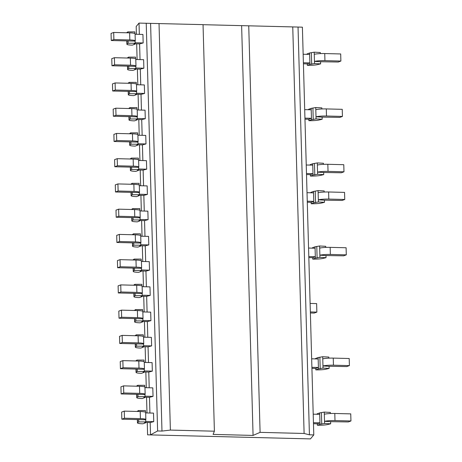 <?xml version="1.0" encoding="UTF-8"?>
<svg xmlns="http://www.w3.org/2000/svg" width="462" height="462" viewBox="0 0 462 462"><rect width="100%" height="100%" fill="white"/><g stroke="black" fill="none" stroke-linecap="round" stroke-linejoin="round"><path stroke-width="0.69" d="M203.043 24.688L292.752 26.912L304.112 433.472L260.094 432.357L253.072 435.418L213.092 434.407L214.397 431.196L170.38 430.082L161.977 431.075L157.617 430.965L150.52 434.846L150.179 422.568L153.742 421.627L145.726 421.425M310.447 438.9L147.597 434.829L310.447 438.9L313.785 434.921L309.424 434.811L304.112 433.472M139.333 34.35L139.022 23.1L203.043 24.636L214.397 431.196M313.785 434.921L302.396 27.171L292.752 26.912M146.229 23.216L157.617 430.965M135.089 34.246L142.925 34.442L143.168 42.96L135.147 42.758M140.038 59.598L139.599 43.902L143.168 42.96M135.793 59.488L143.636 59.685L143.873 68.203L135.851 68.001M140.743 84.841L140.304 69.144L143.873 68.203M136.498 84.731L144.34 84.933L144.577 93.451L136.556 93.249M141.447 110.083L141.008 94.387L144.577 93.451M137.202 109.979L145.045 110.175L145.282 118.694L137.26 118.491M142.152 135.331L141.713 119.635L145.282 118.694M137.913 135.222L145.749 135.418L145.986 143.936L137.971 143.734M142.862 160.574L142.423 144.877L145.986 143.936M138.617 160.464L146.454 160.666L146.691 169.184L138.675 168.982M143.566 185.816L143.128 170.12L146.691 169.184M139.322 185.712L147.159 185.909L147.395 194.427L139.38 194.225M144.271 211.065L143.832 195.368L147.395 194.427M140.026 210.955L147.863 211.151L148.1 219.669L140.084 219.467M144.976 236.307L144.537 220.611L148.1 219.669M140.731 236.198L148.568 236.4L148.804 244.918L140.789 244.716M145.68 261.55L145.241 245.853L148.804 244.918M141.436 261.446L149.272 261.642L149.515 270.16L141.493 269.958M146.385 286.798L145.946 271.102L149.515 270.16M142.14 286.688L149.977 286.885L150.219 295.403L142.198 295.201M147.089 312.041L146.65 296.344L150.219 295.403M142.845 311.931L150.687 312.133L150.924 320.651L142.902 320.449M147.794 337.283L147.355 321.587L150.924 320.651M143.549 337.179L151.392 337.376L151.628 345.894L143.607 345.692M148.498 362.526L148.059 346.835L151.628 345.894M144.254 362.422L152.096 362.618L152.333 371.136L144.311 370.934M149.203 387.774L148.77 372.077L152.333 371.136M144.964 387.664L152.801 387.866L153.037 396.384L145.022 396.182M149.913 413.016L149.474 397.32L153.037 396.384M145.669 412.913L153.505 413.109L153.742 421.627M170.38 430.082L159.026 23.522M248.735 25.797L260.094 432.357M322.17 119.242L316.066 118.907L311.492 119.727L308.864 120.692A8.599 1.149 178.4 0 0 319.346 119.935L322.17 119.242L322.112 117.111L339.807 117.388L342.434 116.424L342.232 109.327L326.288 108.922A8.599 1.149 -1.6 0 0 315.806 109.679L315.748 107.548L311.174 108.368L308.547 109.332L308.552 109.719M342.434 116.424L326.49 116.02A8.599 1.149 178.4 0 0 316.002 116.776L322.112 117.111M311.492 119.727L311.452 118.307L308.824 119.271L304.966 119.173M304.695 109.621L311.215 109.789L311.452 118.307L304.937 118.139M323.718 174.613L317.613 174.278L313.04 175.098L310.406 176.062A8.599 1.149 178.4 0 0 320.888 175.306L323.718 174.613L323.66 172.482L341.349 172.765L343.982 171.8L343.78 164.697L327.835 164.293A8.599 1.149 -1.6 0 0 317.354 165.05L317.296 162.924L312.722 163.739L310.089 164.703L310.1 165.096M343.982 171.8L328.032 171.396A8.599 1.149 178.4 0 0 317.55 172.153L323.66 172.482M313.04 175.098L312.999 173.677L310.372 174.642L306.508 174.544M306.242 164.998L312.762 165.159L312.999 173.677L306.479 173.516M320.622 63.866L314.518 63.537L309.944 64.357L307.317 65.315A8.599 1.149 178.4 0 0 317.798 64.559L320.622 63.866L320.564 61.741L338.259 62.018L340.887 61.053L340.69 53.956L324.74 53.552A8.599 1.149 -1.6 0 0 314.258 54.308L314.2 52.177L309.627 52.997L306.999 53.956L307.011 54.349M340.887 61.053L324.942 60.649A8.599 1.149 178.4 0 0 314.46 61.406L320.564 61.741M309.944 64.357L309.904 62.936L307.276 63.895L303.418 63.802M303.153 54.25L309.667 54.418L309.904 62.936L303.39 62.768M329.129 368.422L323.025 368.087L318.451 368.907L315.823 369.871A8.599 1.149 178.4 0 0 326.305 369.115L329.129 368.422L329.071 366.291L346.766 366.568L349.393 365.604L349.197 358.506L333.246 358.102A8.599 1.149 -1.6 0 0 322.765 358.858L322.707 356.728L318.133 357.548L315.506 358.512L315.517 358.899M349.393 365.604L333.448 365.199A8.599 1.149 178.4 0 0 322.967 365.956L329.071 366.291M326.039 257.675L319.929 257.34L315.355 258.16L312.728 259.124A8.599 1.149 178.4 0 0 323.209 258.368L326.039 257.675L325.976 255.544L343.67 255.821L346.298 254.857L346.102 247.759L330.157 247.355A8.599 1.149 -1.6 0 0 319.675 248.111L319.612 245.98L315.038 246.8L312.41 247.765L312.422 248.152M346.298 254.857L330.353 254.452A8.599 1.149 178.4 0 0 319.871 255.209L325.976 255.544M324.491 202.298L318.387 201.969L313.813 202.789L311.18 203.748A8.599 1.149 178.4 0 0 321.662 202.991L324.491 202.298L324.434 200.173L342.123 200.45L344.756 199.486L344.554 192.388L328.609 191.984A8.599 1.149 -1.6 0 0 318.127 192.741L318.07 190.61L313.496 191.43L310.862 192.388L310.874 192.781M344.756 199.486L328.805 199.082A8.599 1.149 178.4 0 0 318.324 199.838L324.434 200.173M313.813 202.789L313.773 201.368L311.14 202.327L307.282 202.235M307.016 192.683L313.531 192.85L313.773 201.368L307.253 201.201M315.355 258.16L315.321 256.739L312.687 257.704L308.83 257.605M308.564 248.054L315.078 248.221L315.321 256.739L308.801 256.572M310.349 311.948L316.863 312.11L314.235 313.074L310.377 312.976M316.863 312.11L316.626 303.592L310.112 303.43M318.451 368.907L318.41 367.486L315.783 368.451L311.925 368.353M311.659 358.801L318.174 358.968L318.41 367.486L311.896 367.319M330.677 423.793L324.572 423.458L319.999 424.278L317.371 425.242A8.599 1.149 178.4 0 0 327.853 424.486L330.677 423.793L330.619 421.662L348.313 421.939L350.941 420.98L350.745 413.877L334.794 413.473A8.599 1.149 -1.6 0 0 324.312 414.229L324.255 412.098L319.681 412.918L317.053 413.883L317.065 414.275M350.941 420.98L334.996 420.576A8.599 1.149 178.4 0 0 324.515 421.327L330.619 421.662M319.999 424.278L319.958 422.857L317.33 423.821L313.473 423.723M313.201 414.177L319.721 414.339L319.958 422.857L313.444 422.695M123.562 385.874L139.507 386.278A8.599 1.149 -1.6 0 1 144.947 387.196L145.149 394.294A8.599 1.149 178.4 0 0 139.703 393.381L123.758 392.977L123.562 385.874L120.934 386.838L121.131 393.936L144.976 394.536A8.599 1.149 178.4 0 0 145.149 394.294M123.758 392.977L121.131 393.936M122.857 360.631L138.802 361.036A8.599 1.149 -1.6 0 1 144.242 361.954L144.444 369.051A8.599 1.149 178.4 0 0 138.998 368.133L123.054 367.729L122.857 360.631L120.224 361.596L120.426 368.693L144.265 369.288A8.599 1.149 178.4 0 0 144.444 369.051M123.054 367.729L120.426 368.693M122.153 335.389L138.098 335.793A8.599 1.149 -1.6 0 1 143.538 336.706L143.734 343.803A8.599 1.149 178.4 0 0 138.294 342.891L122.349 342.486L122.153 335.389L119.519 336.348L119.722 343.451L143.561 344.046A8.599 1.149 178.4 0 0 143.734 343.803M122.349 342.486L119.722 343.451M121.448 310.141L137.393 310.545A8.599 1.149 -1.6 0 1 142.833 311.463L143.029 318.561A8.599 1.149 178.4 0 0 137.589 317.648L121.645 317.244L121.448 310.141L118.815 311.105L119.017 318.202L142.856 318.803A8.599 1.149 178.4 0 0 143.029 318.561M121.645 317.244L119.017 318.202M120.738 284.898L136.688 285.302A8.599 1.149 -1.6 0 1 142.129 286.221L142.325 293.318A8.599 1.149 178.4 0 0 136.885 292.4L120.94 291.996L120.738 284.898L118.11 285.863L118.312 292.96L142.152 293.555A8.599 1.149 178.4 0 0 142.325 293.318M120.94 291.996L118.312 292.96M120.033 259.656L135.984 260.06A8.599 1.149 -1.6 0 1 141.424 260.972L141.62 268.07A8.599 1.149 178.4 0 0 136.18 267.157L120.236 266.753L120.033 259.656L117.406 260.614L117.602 267.717L141.447 268.312A8.599 1.149 178.4 0 0 141.62 268.07M120.236 266.753L117.602 267.717M119.329 234.407L135.274 234.812A8.599 1.149 -1.6 0 1 140.719 235.73L140.916 242.827A8.599 1.149 178.4 0 0 135.476 241.915L119.531 241.511L119.329 234.407L116.701 235.372L116.898 242.469L140.743 243.07A8.599 1.149 178.4 0 0 140.916 242.827M119.531 241.511L116.898 242.469M118.624 209.165L134.569 209.569A8.599 1.149 -1.6 0 1 140.015 210.487L140.211 217.585A8.599 1.149 178.4 0 0 134.771 216.666L118.821 216.262L118.624 209.165L115.997 210.129L116.193 217.227L140.038 217.821A8.599 1.149 178.4 0 0 140.211 217.585M118.821 216.262L116.193 217.227M117.92 183.922L133.865 184.326A8.599 1.149 -1.6 0 1 139.305 185.239L139.507 192.342A8.599 1.149 178.4 0 0 134.067 191.424L118.116 191.02L117.92 183.922L115.292 184.881L115.488 191.984L139.333 192.579A8.599 1.149 178.4 0 0 139.507 192.342M118.116 191.02L115.488 191.984M117.215 158.674L133.16 159.078A8.599 1.149 -1.6 0 1 138.6 159.996L138.802 167.094A8.599 1.149 178.4 0 0 133.362 166.181L117.412 165.777L117.215 158.674L114.588 159.638L114.784 166.736L138.629 167.336A8.599 1.149 178.4 0 0 138.802 167.094M117.412 165.777L114.784 166.736M116.511 133.431L132.455 133.836A8.599 1.149 -1.6 0 1 137.895 134.754L138.098 141.851A8.599 1.149 178.4 0 0 132.652 140.933L116.707 140.529L116.511 133.431L113.883 134.396L114.079 141.493L137.924 142.088A8.599 1.149 178.4 0 0 138.098 141.851M116.707 140.529L114.079 141.493M115.806 108.189L131.751 108.593A8.599 1.149 -1.6 0 1 137.191 109.506L137.387 116.609A8.599 1.149 178.4 0 0 131.947 115.691L116.002 115.286L115.806 108.189L113.173 109.148L113.375 116.251L137.214 116.846A8.599 1.149 178.4 0 0 137.387 116.609M116.002 115.286L113.375 116.251M115.102 82.941L131.046 83.345A8.599 1.149 -1.6 0 1 136.486 84.263L136.683 91.361A8.599 1.149 178.4 0 0 131.243 90.448L115.298 90.044L115.102 82.941L112.468 83.905L112.67 91.002L136.509 91.603A8.599 1.149 178.4 0 0 136.683 91.361M115.298 90.044L112.67 91.002M114.397 57.698L130.342 58.102A8.599 1.149 -1.6 0 1 135.782 59.021L135.978 66.118A8.599 1.149 178.4 0 0 130.538 65.2L114.593 64.796L114.397 57.698L111.764 58.662L111.966 65.76L135.805 66.355A8.599 1.149 178.4 0 0 135.978 66.118M114.593 64.796L111.966 65.76M113.687 32.456L129.637 32.86A8.599 1.149 -1.6 0 1 135.077 33.772L135.274 40.875A8.599 1.149 178.4 0 0 129.834 39.957L113.889 39.553L113.687 32.456L111.059 33.414L111.255 40.517L135.1 41.112A8.599 1.149 178.4 0 0 135.274 40.875M113.889 39.553L111.255 40.517M139.599 43.902L134.944 43.78M140.304 69.144L135.655 69.029M141.008 94.387L136.359 94.271M141.713 119.635L137.064 119.514M142.423 144.877L137.768 144.762M143.128 170.12L138.473 170.004M143.832 195.368L139.178 195.247M144.537 220.611L139.882 220.495M145.241 245.853L140.587 245.738M145.946 271.102L141.291 270.98M146.65 296.344L141.996 296.229M147.355 321.587L142.706 321.471M148.059 346.835L143.411 346.714M148.77 372.077L144.115 371.962M149.474 397.32L144.82 397.204M124.266 411.122L140.211 411.526A8.599 1.149 -1.6 0 1 145.651 412.439L145.853 419.536A8.599 1.149 178.4 0 0 140.413 418.624L124.463 418.22L124.266 411.122L121.639 412.081L121.835 419.184L145.68 419.779A8.599 1.149 178.4 0 0 145.853 419.536M124.463 418.22L121.835 419.184M150.179 422.568L145.524 422.447M136.405 34.275L136.192 26.473L139.022 23.1M136.671 43.826L137.11 59.523M137.381 69.069L137.815 84.765M138.086 94.317L138.525 110.008M138.791 119.56L139.229 135.256M139.495 144.802L139.934 160.499M140.2 170.051L140.639 185.741M140.904 195.293L141.343 210.99M141.609 220.536L142.048 236.232M142.313 245.784L142.752 261.475M143.018 271.027L143.457 286.723M143.722 296.269L144.161 311.966M144.433 321.517L144.866 337.208M145.137 346.76L145.576 362.456M145.842 372.002L146.281 387.699M146.546 397.251L146.985 412.941M147.251 422.493L147.597 434.829M138.721 421.91L137.636 422.649A8.599 1.149 178.4 0 0 137.462 422.886A8.599 1.149 178.4 0 0 142.908 423.804L145.536 422.84L144.629 422.684L145.738 421.91L138.721 421.91L138.658 419.704M138.427 411.48L138.404 410.551L137.324 411.29A8.599 1.149 178.4 0 0 137.168 411.446M145.536 422.84L145.513 422.06M145.466 412.214L145.42 410.551L138.404 410.551M145.738 421.91L145.68 419.779M138.017 396.662L136.931 397.401A8.599 1.149 178.4 0 0 136.758 397.643A8.599 1.149 178.4 0 0 142.204 398.556L144.831 397.591L143.925 397.441L145.033 396.662L138.017 396.662L137.953 394.456M137.722 386.232L137.699 385.308L136.613 386.041A8.599 1.149 178.4 0 0 136.463 386.203M144.831 397.591L144.808 396.818M144.762 386.965L144.716 385.302L137.699 385.308M145.033 396.662L144.976 394.536M137.306 371.419L136.226 372.158A8.599 1.149 178.4 0 0 136.053 372.395A8.599 1.149 178.4 0 0 141.493 373.313L144.127 372.349L143.22 372.199L144.329 371.419L137.306 371.419L137.249 369.213M137.018 360.989L136.989 360.06L135.909 360.799A8.599 1.149 178.4 0 0 135.753 360.961M144.127 372.349L144.104 371.569M144.057 361.723L144.011 360.06L136.989 360.06M144.329 371.419L144.265 369.288M136.602 346.177L135.522 346.916A8.599 1.149 178.4 0 0 135.349 347.153A8.599 1.149 178.4 0 0 140.789 348.071L143.422 347.106L142.515 346.95L143.624 346.177L136.602 346.177L136.544 343.971M136.313 335.747L136.284 334.817L135.204 335.556A8.599 1.149 178.4 0 0 135.048 335.712M143.422 347.106L143.399 346.327M143.353 336.48L143.307 334.817L136.284 334.817M143.624 346.177L143.561 344.046M135.897 320.928L134.817 321.668A8.599 1.149 178.4 0 0 134.644 321.91A8.599 1.149 178.4 0 0 140.084 322.822L142.712 321.858L141.805 321.708L142.92 320.928L135.897 320.928L135.84 318.722M135.609 310.499L135.58 309.575L134.5 310.308A8.599 1.149 178.4 0 0 134.344 310.47M142.712 321.858L142.694 321.084M142.648 311.232L142.602 309.569L135.58 309.575M142.92 320.928L142.856 318.803M135.193 295.686L134.113 296.425A8.599 1.149 178.4 0 0 133.94 296.662A8.599 1.149 178.4 0 0 139.38 297.58L142.007 296.616L141.101 296.465L142.209 295.686L135.193 295.686L135.129 293.48M134.904 285.256L134.875 284.326L133.795 285.066A8.599 1.149 178.4 0 0 133.639 285.227M142.007 296.616L141.99 295.842M141.944 285.99L141.898 284.326L134.875 284.326M142.209 295.686L142.152 293.555M134.488 270.443L133.408 271.182A8.599 1.149 178.4 0 0 133.235 271.419A8.599 1.149 178.4 0 0 138.675 272.337L141.303 271.373L140.396 271.217L141.505 270.443L134.488 270.443L134.425 268.237M134.199 260.014L134.171 259.084L133.091 259.823A8.599 1.149 178.4 0 0 132.935 259.979M141.303 271.373L141.285 270.593M141.233 260.747L141.187 259.084L134.171 259.084M141.505 270.443L141.447 268.312M133.784 245.195L132.704 245.934A8.599 1.149 178.4 0 0 132.53 246.177A8.599 1.149 178.4 0 0 137.971 247.089L140.598 246.125L139.691 245.975L140.8 245.195L133.784 245.195L133.72 242.989M133.489 234.765L133.466 233.841L132.386 234.575A8.599 1.149 178.4 0 0 132.23 234.736M140.598 246.125L140.575 245.351M140.529 235.499L140.483 233.836L133.466 233.841M140.8 245.195L140.743 243.07M133.079 219.952L131.999 220.692A8.599 1.149 178.4 0 0 131.826 220.928A8.599 1.149 178.4 0 0 137.266 221.847L139.894 220.882L138.987 220.732L140.096 219.952L133.079 219.952L133.016 217.746M132.785 209.523L132.761 208.593L131.682 209.332A8.599 1.149 178.4 0 0 131.526 209.494M139.894 220.882L139.87 220.108M139.824 210.256L139.778 208.593L132.761 208.593M140.096 219.952L140.038 217.821M132.375 194.71L131.295 195.449A8.599 1.149 178.4 0 0 131.121 195.686A8.599 1.149 178.4 0 0 136.561 196.604L139.189 195.64L138.282 195.484L139.391 194.71L132.375 194.71L132.311 192.504M132.08 184.28L132.057 183.35L130.977 184.09A8.599 1.149 178.4 0 0 130.821 184.246M139.189 195.64L139.166 194.86M139.12 185.014L139.074 183.35L132.057 183.35M139.391 194.71L139.333 192.579M131.67 169.462L130.584 170.201A8.599 1.149 178.4 0 0 130.411 170.443A8.599 1.149 178.4 0 0 135.857 171.356L138.484 170.391L137.578 170.241L138.687 169.462L131.67 169.462L131.606 167.256M131.375 159.032L131.352 158.108L130.272 158.841A8.599 1.149 178.4 0 0 130.117 159.003M138.484 170.391L138.461 169.618M138.415 159.765L138.369 158.102L131.352 158.108M138.687 169.462L138.629 167.336M130.96 144.219L129.88 144.958A8.599 1.149 178.4 0 0 129.707 145.195A8.599 1.149 178.4 0 0 135.152 146.113L137.78 145.149L136.873 144.999L137.982 144.219L130.96 144.219L130.902 142.013M130.671 133.789L130.648 132.86L129.562 133.599A8.599 1.149 178.4 0 0 129.412 133.761M137.78 145.149L137.757 144.375M137.711 134.523L137.664 132.86L130.648 132.86M137.982 144.219L137.924 142.088M130.255 118.977L129.175 119.716A8.599 1.149 178.4 0 0 129.002 119.953A8.599 1.149 178.4 0 0 134.442 120.871L137.075 119.906L136.169 119.75L137.278 118.977L130.255 118.977L130.197 116.77M129.966 108.547L129.938 107.617L128.858 108.356A8.599 1.149 178.4 0 0 128.702 108.512M137.075 119.906L137.052 119.127M137.006 109.28L136.96 107.617L129.938 107.617M137.278 118.977L137.214 116.846M129.551 93.734L128.471 94.467A8.599 1.149 178.4 0 0 128.297 94.71A8.599 1.149 178.4 0 0 133.737 95.622L136.371 94.658L135.464 94.508L136.573 93.728L129.551 93.734L129.493 91.522M129.262 83.299L129.233 82.375L128.153 83.108A8.599 1.149 178.4 0 0 127.997 83.27M136.371 94.658L136.348 93.884M136.302 84.032L136.255 82.369L129.233 82.375M136.573 93.728L136.509 91.603M128.846 68.486L127.766 69.225A8.599 1.149 178.4 0 0 127.593 69.462A8.599 1.149 178.4 0 0 133.033 70.38L135.661 69.416L134.754 69.265L135.868 68.486L128.846 68.486L128.782 66.28M128.557 58.056L128.528 57.126L127.448 57.866A8.599 1.149 178.4 0 0 127.293 58.027M135.661 69.416L135.643 68.642M135.597 58.789L135.551 57.126L128.528 57.126M135.868 68.486L135.805 66.355M128.141 43.243L127.062 43.982A8.599 1.149 178.4 0 0 126.888 44.219A8.599 1.149 178.4 0 0 132.328 45.137L134.956 44.173L134.049 44.017L135.158 43.243L128.141 43.243L128.078 41.037M127.853 32.814L127.824 31.884L126.744 32.623A8.599 1.149 178.4 0 0 126.588 32.779M134.956 44.173L134.939 43.393M134.892 33.547L134.846 31.884L127.824 31.884M135.158 43.243L135.1 41.112M319.721 414.339L319.681 412.918M317.371 425.242L317.33 423.821M330.388 413.525L330.359 412.433L324.255 412.098M324.572 423.458L324.312 414.229M318.174 358.968L318.133 357.548M315.823 369.871L315.783 368.451M328.846 358.154L328.811 357.062L322.707 356.728M323.025 368.087L322.765 358.858M315.078 248.221L315.038 246.8M312.728 259.124L312.687 257.704M325.75 247.407L325.722 246.315L319.612 245.98M319.929 257.34L319.675 248.111M313.531 192.85L313.496 191.43M311.18 203.748L311.14 202.327M324.203 192.036L324.174 190.939L318.07 190.61M318.387 201.969L318.127 192.741M309.667 54.418L309.627 52.997M307.317 65.315L307.276 63.895M320.339 53.604L320.305 52.506L314.2 52.177M314.518 63.537L314.258 54.308M312.762 165.159L312.722 163.739M310.406 176.062L310.372 174.642M323.429 164.351L323.4 163.253L317.296 162.924M317.613 174.278L317.354 165.05M311.215 109.789L311.174 108.368M308.864 120.692L308.824 119.271M321.881 108.974L321.852 107.883L315.748 107.548M316.066 118.907L315.806 109.679M253.072 435.418L241.626 25.664M298.036 27.062L309.424 434.811M150.589 23.325L161.977 431.075M326.49 116.02L326.288 108.922M328.032 171.396L327.835 164.293M324.942 60.649L324.74 53.552M333.448 365.199L333.246 358.102M330.353 254.452L330.157 247.355M328.805 199.082L328.609 191.984M334.996 420.576L334.794 413.473M139.703 393.381L139.507 386.278M138.998 368.133L138.802 361.036M138.294 342.891L138.098 335.793M137.589 317.648L137.393 310.545M136.885 292.4L136.688 285.302M136.18 267.157L135.984 260.06M135.476 241.915L135.274 234.812M134.771 216.666L134.569 209.569M134.067 191.424L133.865 184.326M133.362 166.181L133.16 159.078M132.652 140.933L132.455 133.836M131.947 115.691L131.751 108.593M131.243 90.448L131.046 83.345M130.538 65.2L130.342 58.102M129.834 39.957L129.637 32.86M140.413 418.624L140.211 411.526M137.636 422.649L137.555 419.583M136.931 397.401L136.85 394.334M136.226 372.158L136.14 369.092M135.522 346.916L135.435 343.849M134.817 321.668L134.731 318.601M134.113 296.425L134.026 293.358M133.408 271.182L133.322 268.116M132.704 245.934L132.617 242.868M131.999 220.692L131.913 217.625M131.295 195.449L131.208 192.383M130.584 170.201L130.503 167.134M129.88 144.958L129.799 141.892M129.175 119.716L129.089 116.649M128.471 94.467L128.384 91.401M127.766 69.225L127.679 66.158M127.062 43.982L126.975 40.916M321.743 424.151L321.425 412.797M320.201 368.78L319.883 357.421M317.105 258.033L316.788 246.673M315.558 202.662L315.24 191.303M311.688 64.23L311.376 52.87M314.784 174.977L314.466 163.617M313.236 119.6L312.918 108.241M137.462 422.886L137.37 419.577M136.758 397.643L136.665 394.334M136.053 372.395L135.961 369.086M135.349 347.153L135.256 343.844M134.644 321.91L134.552 318.601M133.94 296.662L133.847 293.353M133.235 271.419L133.143 268.11M132.53 246.177L132.438 242.868M131.826 220.928L131.734 217.619M131.121 195.686L131.029 192.377M130.411 170.443L130.319 167.134M129.707 145.195L129.614 141.886M129.002 119.953L128.91 116.643M128.297 94.71L128.205 91.401M127.593 69.462L127.5 66.153M126.888 44.219L126.796 40.91"/></g></svg>
